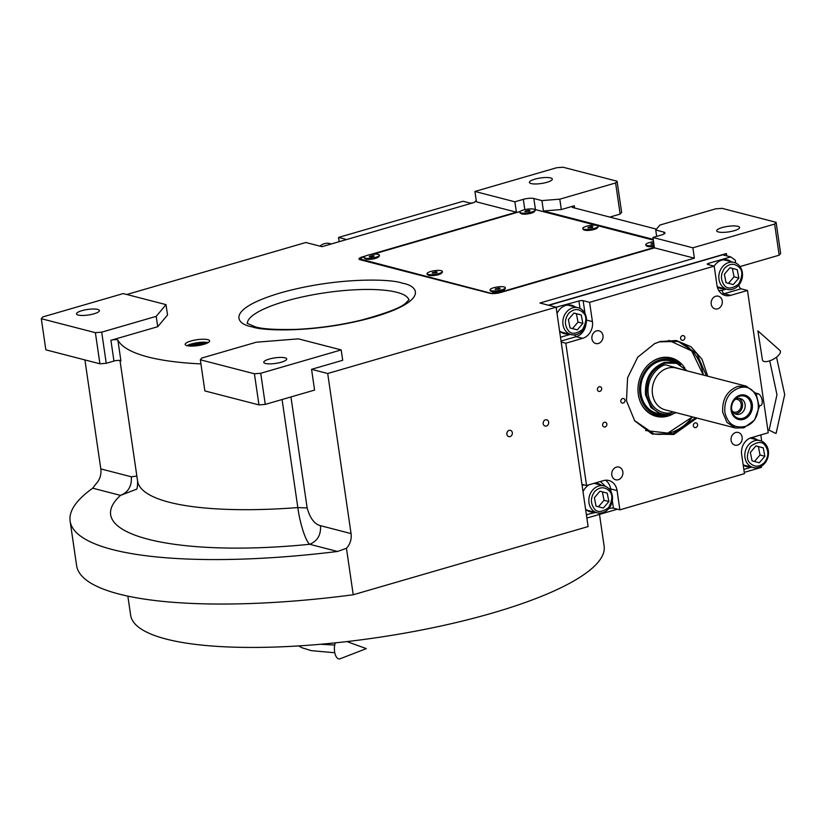 <?xml version="1.0" encoding="UTF-8"?>
<svg xmlns="http://www.w3.org/2000/svg" width="826" height="826" viewBox="0 0 826 826"><rect width="100%" height="100%" fill="white"/><g stroke="black" fill="none" stroke-linecap="round" stroke-linejoin="round"><path stroke-width="1.24" d="M653.19 239.344L543.425 210.971L561.319 209.546L574.297 205.777A4.626 1.115 171.7 0 0 572.129 207.068A4.626 1.115 171.7 0 0 572.821 207.532L656.463 229.153M656.66 236.391L655.73 230.01L659.902 225.044L715.708 208.833L722.017 208.338L776.11 222.318L780.642 253.437L779.176 255.193L740.003 266.571M761.273 466.267L761.438 467.382L744.267 472.369M561.319 209.546L559.801 199.169L615.607 182.969L620.14 214.089L609.815 217.093M543.425 210.971L541.908 200.594L559.801 199.169M365.753 255.905L362.604 256.824A7.713 1.859 -8.3 0 0 359.011 258.982A7.713 1.859 -8.3 0 0 360.157 259.746L490.128 293.344A7.713 1.859 -8.3 0 0 500.649 292.497L654.429 247.852L652.922 237.475L661.358 235.028A7.713 1.859 -8.3 0 0 664.951 232.87A7.713 1.859 -8.3 0 0 663.805 232.106L655.73 230.01M541.908 200.594L533.833 198.508A7.713 1.859 -8.3 0 0 523.312 199.345L514.877 201.802L474.919 191.467L476.426 201.843L516.395 212.179L370.11 254.645M734.2 230.712A11.574 2.798 171.7 0 1 716.7 230.815A11.574 2.798 171.7 0 1 722.1 227.584A11.574 2.798 171.7 0 1 739.611 227.48A11.574 2.798 171.7 0 1 734.2 230.712M652.922 237.475L692.88 247.81L774.633 224.073L776.11 222.318M774.633 224.073L779.176 255.193M654.429 247.852L694.387 258.187L692.88 247.81M694.387 258.187L539.956 303.018L556.105 307.189L327.705 373.507L311.557 369.325L342.707 360.291L341.19 349.914L298.403 338.856L256.308 342.212L201.802 358.04L200.326 359.795L254.418 373.775L260.737 373.269L341.19 349.914M617.404 509.198L586.873 518.067M556.105 307.189L588.112 526.565L353.229 594.761A285.559 68.909 171.7 0 1 76.601 565.583L70.117 521.123A285.559 68.909 171.7 0 1 92.718 488.197L96.198 483.613A15.436 12.989 104.5 0 0 100.803 468.9L84.913 359.919M321.995 246.685L473.794 202.597A3.087 0.743 171.7 0 1 469.581 202.928L463.128 201.265L338.546 237.434L345 239.096A3.087 0.743 171.7 0 1 345.464 239.406A3.087 0.743 171.7 0 1 344.019 240.273L321.964 246.675L305.857 242.503L126.791 294.5M615.607 182.969L617.074 181.204L562.991 167.224L556.672 167.73L474.919 191.467M617.074 181.204L621.617 212.334L620.14 214.089M546.926 182.309A11.574 2.798 171.7 0 1 529.414 182.412A11.574 2.798 171.7 0 1 534.814 179.18A11.574 2.798 171.7 0 1 552.326 179.066A11.574 2.798 171.7 0 1 546.926 182.309M203.846 344.339A12.349 2.984 -8.3 0 0 209.608 340.89A12.349 2.984 -8.3 0 0 190.93 341.004A12.349 2.984 -8.3 0 0 185.169 344.452A12.349 2.984 -8.3 0 0 203.846 344.339M101.701 332.166L106.244 363.295L113.947 361.055L110.921 340.302L157.725 326.714L167.533 315.005L166.016 304.639L123.229 293.571L42.776 316.936L41.3 318.691L95.382 332.671L101.701 332.166L156.207 316.348L166.016 304.639M110.921 340.302A4.626 1.115 171.7 0 1 117.891 340.167A213.005 51.398 -8.3 0 0 200.924 363.905M510.055 436.593A3.242 2.726 104.5 0 0 512.357 433.423A3.242 2.726 104.5 0 0 510.406 430.346A3.242 2.726 104.5 0 0 509.146 430.367A3.242 2.726 104.5 0 0 506.844 433.536A3.242 2.726 104.5 0 0 508.785 436.613A3.242 2.726 104.5 0 0 510.055 436.593M546.389 426.04A3.242 2.726 104.5 0 0 548.691 422.871A3.242 2.726 104.5 0 0 546.75 419.794A3.242 2.726 104.5 0 0 545.48 419.815A3.242 2.726 104.5 0 0 543.178 422.984A3.242 2.726 104.5 0 0 545.129 426.071A3.242 2.726 104.5 0 0 546.389 426.04M327.705 373.507L351.06 533.586A15.436 12.989 -75.5 0 1 346.445 548.299L353.229 594.761M346.445 548.299L337.514 551.469A285.559 68.909 171.7 0 1 70.117 521.123M516.395 212.179L514.877 201.802M187.037 345.691A12.349 2.984 -8.3 0 1 191.364 343.967A12.349 2.984 171.7 0 1 208.173 342.614M157.725 326.714L156.207 316.348M117.891 340.167L120.916 360.921A4.626 1.115 -8.3 0 0 113.947 361.055M260.737 373.269L265.27 404.399L314.582 390.079L311.557 369.325M136.858 476.065L131.344 476.798C131.892 486.029 128.288 492.224 120.534 495.383C78.615 533.513 173.212 557.963 309.698 544.282L337.514 551.469M206.035 343.616A9.065 2.189 171.7 0 0 193.077 344.411A9.065 2.189 -8.3 0 0 189.371 346.042M136.527 489.199L120.534 495.383L92.718 488.197M106.244 363.295L99.925 363.801L45.843 349.821L41.3 318.691M94.009 313.797A11.574 2.798 171.7 0 1 76.498 313.901A11.574 2.798 171.7 0 1 81.898 310.669A11.574 2.798 171.7 0 1 99.409 310.566A11.574 2.798 171.7 0 1 94.009 313.797M95.382 332.671L99.925 363.801M265.27 404.399L258.961 404.905L204.869 390.925L200.326 359.795M119.997 360.497L137.57 481A213.005 51.398 -8.3 0 0 297.835 507.587C299.91 523.539 305.734 541.381 309.698 544.282C317.452 541.113 321.066 534.918 320.519 525.687L351.06 533.586M281.294 362.211A11.574 2.798 171.7 0 1 263.783 362.315A11.574 2.798 171.7 0 1 269.183 359.073A11.574 2.798 171.7 0 1 286.694 358.969A11.574 2.798 171.7 0 1 281.294 362.211M254.418 373.775L258.961 404.905M599.49 514.402L604.126 546.151A239.251 57.737 171.7 0 1 492.502 613.026A239.251 57.737 171.7 0 1 130.642 615.225L127.854 596.124M548.815 305.31L722.698 254.821L730.773 256.907L708.708 263.308A3.087 0.743 171.7 0 0 707.262 264.175A3.087 0.743 171.7 0 0 707.727 264.485L714.18 266.148L716.999 285.424A13.887 11.688 104.5 0 0 725.197 295.481A13.887 11.688 104.5 0 0 730.618 295.367L724.165 293.705A13.887 11.688 -75.5 0 1 722.11 294.087M556.105 307.2L578.933 300.994A3.087 0.743 171.7 0 1 583.146 300.654L585.025 313.56M731.258 261.708A14.661 12.338 104.5 0 0 727.634 259.973A14.661 12.338 104.5 0 0 721.903 260.097A14.661 12.338 104.5 0 0 714.16 266.148L589.599 302.326L583.146 300.654M735.718 263.009L735.305 260.221L730.773 256.907M738.919 284.939L738.991 285.424A3.087 1.487 -106.2 0 0 741.036 288.801L724.165 293.705A3.087 1.487 -106.2 0 1 722.12 290.318L718.816 290.587M612.314 500.618L613.419 508.166L619.872 509.838L744.453 473.67L741.645 454.393A13.887 11.688 104.5 0 1 751.381 437.666L768.252 432.772L747.489 290.473L741.036 288.801M761.706 441.187L760.798 434.93M751.67 467.144L743.834 469.416M613.419 508.166A3.087 0.743 -8.3 0 0 609.206 508.506L608.7 508.651M586.377 514.712L595.67 512.43M586.326 514.309L587.141 514.908M561.184 342.026L565.81 343.224L586.563 485.512L581.948 484.325M556.869 307.396L556.28 308.408M731.103 440.403A6.556 5.524 104.5 0 0 734.975 445.152A6.556 5.524 104.5 0 0 742.13 437.202A6.556 5.524 104.5 0 0 738.258 432.452A6.556 5.524 104.5 0 0 731.103 440.403M711.217 304.154A6.556 5.524 104.5 0 0 715.099 308.903A6.556 5.524 104.5 0 0 722.254 300.953A6.556 5.524 104.5 0 0 718.383 296.204A6.556 5.524 104.5 0 0 711.217 304.154M602.959 335.583A6.556 5.524 104.5 0 0 599.087 330.834A6.556 5.524 104.5 0 0 591.932 338.784A6.556 5.524 104.5 0 0 595.804 343.533A6.556 5.524 104.5 0 0 602.959 335.583M622.835 471.842A6.556 5.524 104.5 0 0 618.963 467.082A6.556 5.524 104.5 0 0 611.808 475.043A6.556 5.524 104.5 0 0 615.68 479.792A6.556 5.524 104.5 0 0 622.835 471.842M575.257 307.004A14.661 12.338 104.5 0 0 571.633 305.269A14.661 12.338 104.5 0 0 557.023 313.508M559.584 331.019A14.661 12.338 104.5 0 0 564.292 333.663A14.661 12.338 104.5 0 0 568.309 333.9M589.599 302.326L592.418 321.593L586.501 320.065M697.598 424.616A2.55 2.148 104.5 0 0 693.313 425.855A2.55 2.148 104.5 0 0 697.598 424.616M684.868 337.328A2.55 2.148 104.5 0 0 680.583 338.567A2.55 2.148 104.5 0 0 684.868 337.328M625.045 400.187A2.55 2.148 104.5 0 0 620.77 401.426A2.55 2.148 104.5 0 0 625.045 400.187M696.917 418.039L673.809 434.486L652.189 434.042L634.688 420.826L626.48 400.775L627.584 377.792L637.755 357.162L654.646 343.606L660.242 341.51L676.339 340.519L691.021 346.775L702.048 359.3L707.737 376.191M606.883 423.996A2.55 2.148 104.5 0 0 602.598 425.245A2.55 2.148 104.5 0 0 606.883 423.996M601.689 388.426A2.55 2.148 104.5 0 0 597.404 389.665A2.55 2.148 104.5 0 0 601.689 388.426M565.81 343.224L582.681 338.319A13.887 11.688 104.5 0 0 592.418 321.593M586.563 485.512L603.434 480.618A13.887 11.688 104.5 0 1 608.865 480.505A13.887 11.688 104.5 0 1 617.063 490.572L610.61 488.899L611.023 491.738M619.872 509.838L617.063 490.572M747.489 290.473L730.618 295.367M717.34 287.097A14.661 12.338 104.5 0 0 720.293 288.367A14.661 12.338 104.5 0 0 724.309 288.615M743.224 465.203A14.661 12.338 104.5 0 0 746.281 466.545A14.661 12.338 104.5 0 0 750.297 466.793M757.256 439.886A14.661 12.338 104.5 0 0 753.622 438.152A14.661 12.338 104.5 0 0 750.886 437.821M589.072 484.79A14.661 12.338 104.5 0 0 583.022 491.687M585.572 509.198A14.661 12.338 104.5 0 0 590.28 511.841A14.661 12.338 104.5 0 0 594.307 512.079M601.256 485.182A14.661 12.338 104.5 0 0 597.621 483.447A14.661 12.338 104.5 0 0 594.844 483.117M726.612 259.767A14.661 12.338 -75.5 0 1 729.244 261.192M719.291 288.057A14.661 12.338 104.5 0 0 722.285 288.088M748.284 466.267A14.661 12.338 -75.5 0 1 745.289 466.236M755.232 439.37A14.661 12.338 104.5 0 0 752.6 437.945M592.283 511.562A14.661 12.338 -75.5 0 1 589.289 511.531M599.242 484.655A14.661 12.338 104.5 0 0 596.599 483.231M570.611 305.062A14.661 12.338 -75.5 0 1 573.244 306.477M563.291 333.353A14.661 12.338 104.5 0 0 566.295 333.384M695.595 417.698L672.922 433.733L654.244 434.115L634.44 420.486M654.316 343.761L659.52 341.84L678.198 341.458L696.834 353.59L706.416 375.851M594.679 491.553C590.559 497.366 590.363 502.982 594.07 508.413C596.93 512.729 601.762 512.492 608.576 507.701C612.685 499.771 612.892 494.154 609.175 490.84C604.508 486.535 599.676 486.772 594.679 491.553M592.634 490.066A13.887 11.688 104.5 0 0 591.943 509.508A13.887 11.688 104.5 0 0 597.177 512.822A13.887 11.688 104.5 0 0 610.672 505.719A13.887 11.688 104.5 0 0 609.371 489.24A13.887 11.688 104.5 0 0 604.126 485.925A13.887 11.688 104.5 0 0 592.634 490.066M597.177 512.822L588.463 510.571A13.887 11.688 -75.5 0 1 585.933 509.528M604.126 485.925L595.412 483.675A13.887 11.688 104.5 0 0 593.863 483.396M608.876 501.547L607.213 493.122L599.965 491.202L594.379 497.706L596.031 506.131L603.279 508.052L608.876 501.547L604.033 500.298L602.371 491.873L599.944 491.222M607.213 493.122L602.371 491.873M598.458 506.772L604.033 500.298M652.705 433.671A47.846 40.267 104.5 0 0 692.487 416.893L667.842 433.103L645.56 430.532M668.864 340.384L691.692 350.926L703.298 375.045A47.846 40.267 104.5 0 0 676.639 341.097M684.95 368.334A30.159 25.379 104.5 0 0 651.012 362.449A30.159 25.379 104.5 0 0 638.106 392.701A30.159 25.379 -75.5 0 0 640.635 402.582A30.159 25.379 -75.5 0 0 673.18 413.878M650.764 362.635A29.457 24.79 -75.5 0 1 680.634 364.627M667.604 415.034A29.457 24.79 -75.5 0 1 640.511 402.293M677.878 363.151A28.311 23.82 104.5 0 0 651.631 364.08A28.311 23.82 104.5 0 0 639.685 392.36A28.311 23.82 -75.5 0 0 664.486 414.982M686.612 370.43L674.997 362.16L670.444 360.972A27.01 22.736 104.5 0 0 640.78 392.113A27.01 22.736 -75.5 0 0 656.918 413.279L661.481 414.456L672.023 414.249L676.071 412.649M726.911 255.905L726.178 253.592L548.423 305.207M726.581 253.696L722.709 254.821M724.681 268.089C720.571 273.891 720.365 279.518 724.072 284.939C726.932 289.255 731.764 289.017 738.578 284.227C742.698 276.307 742.894 270.691 739.177 267.376C734.51 263.06 729.678 263.298 724.681 268.089M722.647 266.591A13.887 11.688 104.5 0 0 721.945 286.044A13.887 11.688 104.5 0 0 727.179 289.358A13.887 11.688 104.5 0 0 740.674 282.244A13.887 11.688 104.5 0 0 739.373 265.765A13.887 11.688 104.5 0 0 734.138 262.451A13.887 11.688 104.5 0 0 722.647 266.591M727.179 289.358L718.465 287.097A13.887 11.688 -75.5 0 1 717.236 286.694M734.138 262.451L725.414 260.2A13.887 11.688 104.5 0 0 722.709 259.891M738.878 278.083L737.215 269.658L729.967 267.727L724.381 274.232L726.044 282.657L733.292 284.578L738.878 278.083L734.035 276.824L732.373 268.398L729.947 267.758M737.215 269.658L732.373 268.398M728.47 283.297L734.035 276.824M764.566 462.405C768.686 456.592 768.882 450.975 765.175 445.555C762.315 441.239 757.483 441.476 750.669 446.267C746.559 454.186 746.353 459.803 750.07 463.118C754.737 467.423 759.569 467.186 764.566 462.405M764.669 463.396A13.887 11.688 104.5 0 0 765.361 443.944A13.887 11.688 104.5 0 0 760.127 440.63A13.887 11.688 104.5 0 0 746.632 447.744A13.887 11.688 104.5 0 0 747.943 464.222A13.887 11.688 104.5 0 0 753.178 467.537A13.887 11.688 104.5 0 0 764.669 463.396M750.08 438.131A13.887 11.688 -75.5 0 1 751.412 438.379L760.127 440.63M743.173 464.852A13.887 11.688 104.5 0 0 744.453 465.275L753.178 467.537M750.369 452.411L752.032 460.836L759.28 462.756L764.866 456.262L763.214 447.837L755.966 445.906L750.369 452.411M763.214 447.837L755.935 445.937M764.866 456.262L760.023 455.002L758.371 446.577M754.458 461.476L760.023 455.002M568.68 313.374C564.571 319.187 564.365 324.804 568.082 330.235C570.931 334.551 575.763 334.313 582.578 329.522C586.697 321.603 586.894 315.976 583.177 312.662C578.51 308.356 573.678 308.594 568.68 313.374M566.646 311.887A13.887 11.688 104.5 0 0 565.944 331.329A13.887 11.688 104.5 0 0 571.189 334.644A13.887 11.688 104.5 0 0 584.674 327.54A13.887 11.688 104.5 0 0 583.373 311.061A13.887 11.688 104.5 0 0 578.138 307.747A13.887 11.688 104.5 0 0 566.646 311.887M571.189 334.644L562.465 332.393A13.887 11.688 -75.5 0 1 559.945 331.35M578.138 307.747L569.424 305.496A13.887 11.688 104.5 0 0 566.708 305.186M582.877 323.369L581.215 314.943L573.967 313.023L568.381 319.528L570.043 327.953L577.291 329.873L582.877 323.369L578.035 322.119L576.372 313.694L573.946 313.054M581.215 314.943L576.372 313.694M572.47 328.593L578.035 322.119M338.546 237.434L339.166 241.677M319.899 246.138A13.887 11.688 -75.5 0 1 329.822 243.567L331.329 243.959M474.3 202.453A13.887 11.688 -75.5 0 1 476.241 200.563M724.836 412.195C727.541 423.604 734.097 428.395 744.515 426.567C766.445 421.436 760.478 380.518 738.888 388.024C728.811 392.144 724.123 400.197 724.836 412.195M722.729 412.36L727.035 422.489L735.491 428.013L743.916 427.837L754.541 420.083L759.27 406.712L756.058 393.506L746.301 386.165L737.866 386.331C727.014 390.77 721.965 399.443 722.729 412.36M686.881 370.802L677.155 363.357L665.343 363.12C652.055 368.541 645.88 379.165 646.81 394.973C650.382 410.016 659.024 416.335 672.756 413.919L675.813 412.773M674.997 362.16L664.455 362.366C650.888 367.911 644.579 378.752 645.529 394.9L650.919 407.559L661.481 414.456M743.462 419.371A12.576 10.583 104.5 0 0 752.279 404.224A12.576 10.583 104.5 0 0 739.941 395.21A12.576 10.583 104.5 0 0 731.124 410.367A12.576 10.583 104.5 0 0 743.462 419.371M739.766 396.17A11.502 9.675 -75.5 0 1 751.04 404.399A11.502 9.675 -75.5 0 1 742.987 418.255A11.502 9.675 104.5 0 1 731.691 409.902A11.502 9.675 104.5 0 1 734.2 400.166A11.502 9.675 104.5 0 1 739.766 396.17M733.705 400.889A8.105 6.814 104.5 0 1 737.164 398.638A8.105 6.814 -75.5 0 1 740.323 398.566A8.105 6.814 -75.5 0 1 745.186 406.278A8.105 6.814 -75.5 0 1 739.435 414.198A8.105 6.814 104.5 0 1 736.276 414.26A8.105 6.814 104.5 0 1 731.599 409.025M738.96 398.39A8.105 6.814 -75.5 0 1 742.46 406.402A8.105 6.814 -75.5 0 1 736.782 413.516A8.105 6.814 104.5 0 1 734.985 413.764M732.569 411.431A6.556 5.524 104.5 0 0 734.004 412.081A6.556 5.524 104.5 0 0 736.565 412.029A6.556 5.524 -75.5 0 0 741.221 405.618A6.556 5.524 -75.5 0 0 737.288 399.381A6.556 5.524 -75.5 0 0 735.718 399.247M755.821 393.135L758.051 393.713A6.174 2.984 73.8 0 1 761.995 399.639A6.174 2.984 73.8 0 1 760.643 405.566L759.3 405.958M205.003 343.977A7.754 1.869 -8.3 0 0 193.769 344.587A7.754 1.869 171.7 0 0 190.465 346.104M202.731 344.638L200.46 344.06L194.864 344.865L192.819 346.084M194.864 344.865L195.019 345.949M200.46 344.06L200.615 345.123M364.39 256.752L362.118 257.402L360.642 259.168L492.296 293.602M360.642 259.168L360.755 259.901M520.122 211.539L373.094 254.222M653.294 240.087L597.601 225.684M595.969 225.261L534.628 209.412M492.234 293.178L498.543 292.672L654.368 247.428M653.531 241.698A7.713 1.859 171.7 0 0 648.689 242.761A7.713 1.859 -8.3 0 0 645.756 244.713L645.818 245.157A7.713 1.859 -8.3 0 0 646.128 245.58L646.975 246.169A6.949 1.673 -8.3 0 0 654.213 246.375M583.166 229.298L584.003 229.886A6.949 1.673 -8.3 0 0 594.235 229.442A6.949 1.673 -8.3 0 0 597.322 227.945L597.962 227.14A7.713 1.859 171.7 0 1 596.496 228.11A7.713 1.859 -8.3 0 1 589.041 229.814A7.713 1.859 -8.3 0 1 583.166 229.298A7.713 1.859 -8.3 0 1 582.857 228.885L582.795 228.43A7.713 1.859 -8.3 0 0 588.05 229.432A7.713 1.859 -8.3 0 0 596.424 227.666A7.713 1.859 171.7 0 0 598.065 226.21A7.713 1.859 171.7 0 0 592.81 225.209A7.713 1.859 171.7 0 0 584.426 226.974A7.713 1.859 -8.3 0 0 582.795 228.43M520.194 213.025L521.041 213.614A6.949 1.673 -8.3 0 0 531.273 213.17A6.949 1.673 -8.3 0 0 534.35 211.673L534.99 210.867A7.713 1.859 171.7 0 1 532.202 212.334A7.713 1.859 -8.3 0 1 520.194 213.025A7.713 1.859 -8.3 0 1 519.895 212.602L519.822 212.158A7.713 1.859 -8.3 0 0 524.211 213.191A7.713 1.859 -8.3 0 0 532.13 211.89A7.713 1.859 171.7 0 0 535.103 209.928A7.713 1.859 171.7 0 0 530.705 208.895A7.713 1.859 171.7 0 0 522.786 210.196A7.713 1.859 -8.3 0 0 519.822 212.158M490.407 290.793L491.243 291.382A6.949 1.673 -8.3 0 0 501.475 290.938A6.949 1.673 -8.3 0 0 504.562 289.441L505.192 288.635A7.713 1.859 171.7 0 1 503.282 289.781A7.713 1.859 -8.3 0 1 495.951 291.33A7.713 1.859 -8.3 0 1 490.407 290.793A7.713 1.859 -8.3 0 1 490.097 290.37L490.035 289.926A7.713 1.859 -8.3 0 0 494.96 290.938A7.713 1.859 -8.3 0 0 503.22 289.337A7.713 1.859 171.7 0 0 505.305 287.696A7.713 1.859 171.7 0 0 500.37 286.674A7.713 1.859 171.7 0 0 492.12 288.274A7.713 1.859 -8.3 0 0 490.035 289.926M427.434 274.511L428.281 275.099A6.949 1.673 -8.3 0 0 438.503 274.655A6.949 1.673 -8.3 0 0 441.59 273.158L442.23 272.353A7.713 1.859 171.7 0 1 440.526 273.427A7.713 1.859 -8.3 0 1 433.134 275.037A7.713 1.859 -8.3 0 1 427.434 274.511A7.713 1.859 -8.3 0 1 427.125 274.087L427.063 273.643A7.713 1.859 -8.3 0 0 432.143 274.655A7.713 1.859 -8.3 0 0 440.464 272.983A7.713 1.859 171.7 0 0 442.333 271.424A7.713 1.859 171.7 0 0 437.253 270.412A7.713 1.859 171.7 0 0 428.942 272.084A7.713 1.859 -8.3 0 0 427.063 273.643M379.258 256.081A7.713 1.859 -8.3 0 1 372.671 258.455A7.713 1.859 -8.3 0 1 364.906 258.455A7.713 1.859 171.7 0 1 364.472 258.239L365.309 258.827A6.949 1.673 -8.3 0 0 375.541 258.383A6.949 1.673 -8.3 0 0 378.628 256.886L379.258 256.081A7.713 1.859 -8.3 0 0 379.433 255.585L379.371 255.141A7.713 1.859 -8.3 0 0 378.628 254.501A7.713 1.859 171.7 0 0 369.914 254.676A7.713 1.859 171.7 0 0 364.101 257.371A7.713 1.859 171.7 0 0 364.834 258.011A7.713 1.859 -8.3 0 0 373.558 257.836A7.713 1.859 -8.3 0 0 379.371 255.141M505.305 287.696L505.367 288.14A7.713 1.859 171.7 0 1 505.192 288.635M498.285 288.088L495.125 289.337L499.585 288.997L500.205 288.274L498.285 288.088L498.45 289.234M495.745 288.625L495.858 289.41M598.065 226.21L598.127 226.654A7.713 1.859 171.7 0 1 597.962 227.14M590.807 226.623L587.967 227.904L592.51 227.439L592.892 226.737L590.807 226.623L590.982 227.8M588.349 227.202L588.453 227.924M535.103 209.928L535.165 210.372A7.713 1.859 171.7 0 1 534.99 210.867M528.464 210.31L524.84 211.497L529.084 211.342L530.085 210.599L528.464 210.31L528.63 211.415M525.842 210.754L525.986 211.704M364.472 258.239A7.713 1.859 171.7 0 1 364.163 257.815L364.101 257.371M369.552 256.194L369.346 256.865L371.524 256.938L373.92 256.328L374.126 255.647L369.552 256.194L369.656 256.876M371.937 255.585L372.113 256.783M646.128 245.58A7.713 1.859 -8.3 0 0 654.13 245.818M645.756 244.713A7.713 1.859 -8.3 0 0 654.068 245.374M653.717 242.968L650.774 244.042L653.882 244.083M651.766 243.309L651.9 244.248M442.333 271.424L442.406 271.868A7.713 1.859 171.7 0 1 442.23 272.353M435.209 271.826L432.194 273.086L436.696 272.683L437.202 271.981L435.209 271.826L435.374 272.983M432.71 272.384L432.814 273.138M775.48 433.309L769.089 430.139L775.48 433.309M764.112 361.478A10.036 4.037 151.3 0 1 762.45 359.919L757.886 330.865L779.878 350.4A10.036 4.037 151.3 0 1 775.686 357.772A10.036 4.037 151.3 0 1 764.112 361.478M346.951 641.585L366.331 648.627L340.095 658.776A10.036 4.77 -90.6 0 1 334.602 651.704A10.036 4.77 -90.6 0 1 335.304 642.865M574.297 205.777L574.617 207.997M535.455 209.628L533.833 198.508M664.073 233.934L663.805 232.106M524.809 209.649L523.312 199.345M252.033 326.807C235.348 324.143 225.467 309.223 280.427 292.91C336.667 276.937 391.638 278.775 402.283 283.184C418.978 285.837 428.859 300.767 373.889 317.07C317.649 333.054 262.689 331.216 252.033 326.807M247.387 323.565A81.64 19.7 171.7 0 1 305.548 296.245A81.64 19.7 171.7 0 1 396.852 292.311A81.64 19.7 171.7 0 1 408.911 300.003M131.344 476.798L100.803 468.9M282.069 399.526L297.835 507.587L307.148 507.969C310.091 518.336 314.551 524.242 320.519 525.687M290.948 396.945L307.148 507.969M570.26 334.406L560.493 337.245M578.933 300.994L580.017 308.449M708.925 264.795L708.708 263.308M738.991 285.424L738.32 285.61M726.26 289.121L722.12 290.318M608.979 488.806A3.087 0.743 171.7 0 1 610.61 488.899A13.887 11.688 -75.5 0 0 605.489 480.236M600.368 481.506L605.613 486.431M582.113 485.471L584.127 484.883M582.681 338.319L576.218 336.657L561.05 341.055M574.648 334.912A3.087 1.487 -106.2 0 0 576.218 336.657A13.887 11.688 -75.5 0 0 586.006 324.009M345.113 239.839L345 239.096M684.196 370.11L665.591 364.803C659.375 365.608 646.004 376.914 648.286 394.549C651.125 412.019 666.572 414.951 672.509 412.236L673.386 411.957M746.301 386.165L676.071 368.014A21.61 18.182 104.5 0 0 667.635 368.179A21.61 18.182 104.5 0 0 652.282 389.304A21.61 18.182 104.5 0 0 665.25 409.851L735.491 428.013M756.461 394.167L758.051 393.713M409.076 299.714L405.721 303.07C401.663 307.406 386.888 313.085 361.406 320.106C339.982 325.227 318.371 328.314 296.575 329.357C275.729 329.894 261.894 329.016 255.048 326.745L247.16 323.338M136.404 489.426C137.271 488.703 137.663 485.894 137.57 481M776.11 433.351L784.7 394.56L776.533 357.142M769.089 430.139L776.977 394.766L769.739 360.817M334.736 645.044L320.643 644.27M298.682 645.922L301.903 647.729L311.288 650.64L334.788 652.757"/></g></svg>
